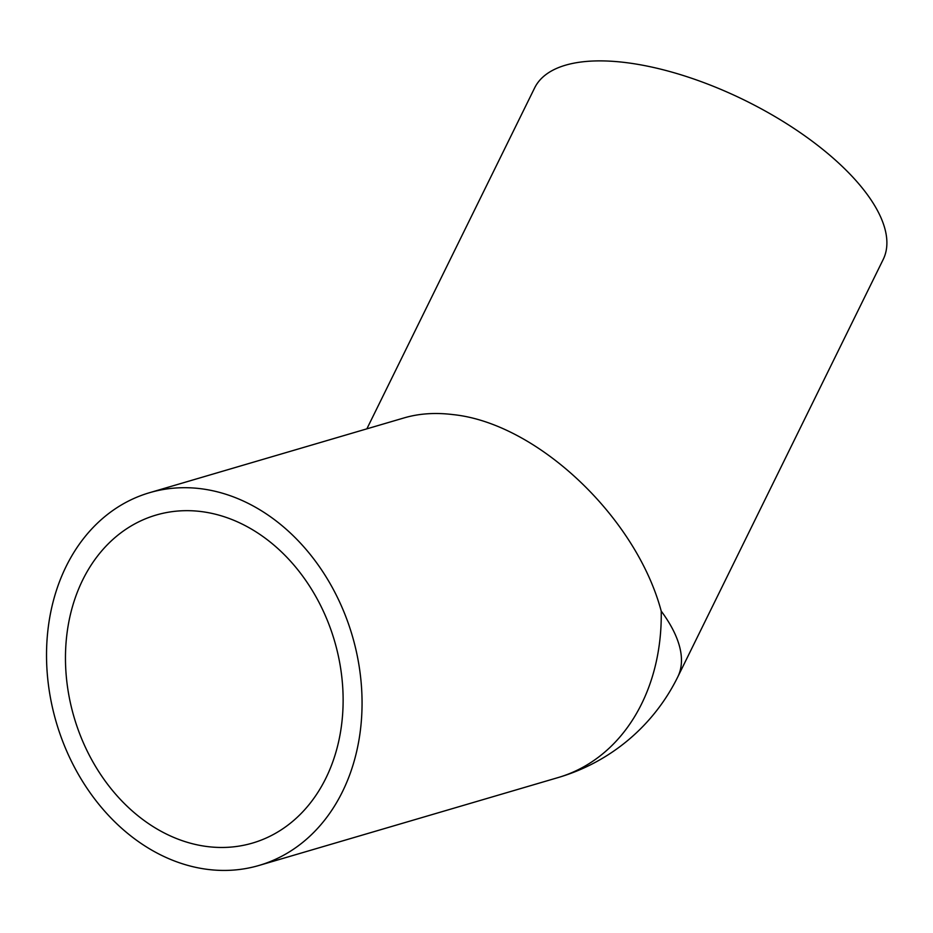 <?xml version="1.0" encoding="UTF-8"?>
<svg xmlns="http://www.w3.org/2000/svg" width="933" height="933" viewBox="0 0 933 933"><rect width="100%" height="100%" fill="white"/><g stroke="black" fill="none" stroke-linecap="round" stroke-linejoin="round"><path stroke-width="1.4" d="M259.059 865.439L558.249 777.527A194.251 154.202 -106.4 0 0 661.217 611.115C636.131 516.975 537 423.314 453.251 414.625C435.571 412.421 419.267 413.482 404.374 417.821L149.537 492.706A194.251 154.202 -106.4 0 0 56.342 722.55A194.251 154.202 -106.4 0 0 259.059 865.439A194.251 154.202 -106.4 0 0 359.287 667.153A194.251 154.202 -106.4 0 0 201.003 488.74A194.251 154.202 -106.4 0 0 149.537 492.706M558.249 777.527A194.251 194.251 0 0 0 677.778 676.915L883.201 259.456A194.251 81.684 -153.8 0 0 816.13 144.183A194.251 81.684 -153.8 0 0 626.44 62.663A194.251 81.684 -153.8 0 0 534.621 87.935L366.867 428.842M201.4 511.587A170.937 135.705 -106.4 0 0 156.103 515.063A170.937 135.705 -106.4 0 0 74.104 717.325A170.937 135.705 -106.4 0 0 252.481 843.082A170.937 135.705 -106.4 0 0 340.685 668.576A170.937 135.705 -106.4 0 0 201.4 511.587M677.778 676.915A194.251 81.684 -153.8 0 0 661.217 611.115"/></g></svg>
